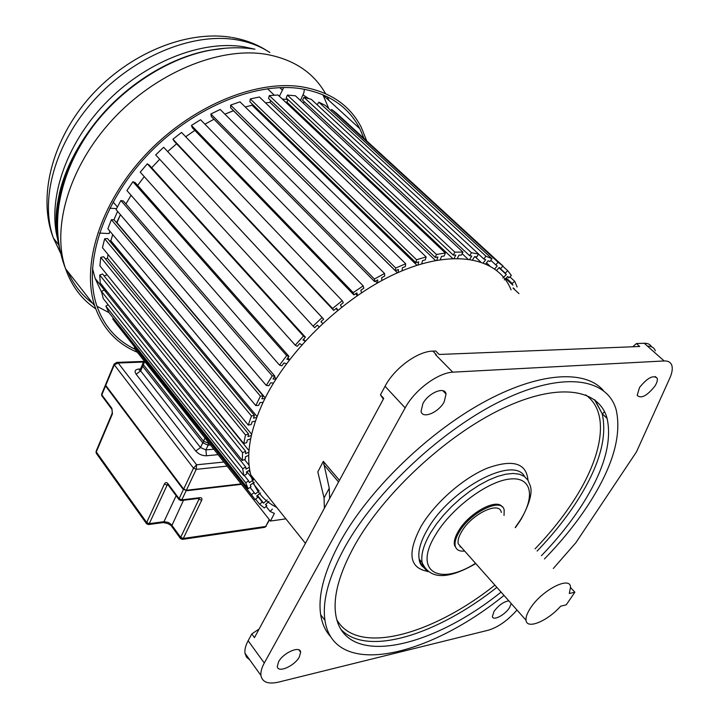 <?xml version="1.0" encoding="UTF-8"?>
<svg xmlns="http://www.w3.org/2000/svg" width="719" height="719" viewBox="0 0 719 719"><rect width="100%" height="100%" fill="white"/><g stroke="black" fill="none" stroke-linecap="round" stroke-linejoin="round"><path stroke-width="1.08" d="M259.101 629.035L251.794 633.933L248.136 640.728C245.574 645.545 244.523 649.715 244.981 653.22L246.5 657.175L249.709 659.817M329.635 498.51L329.266 488.237L323.325 461.346L317.816 471.907L324.062 497.916L324.377 508.243M511.083 289.874C498.797 258.427 455.666 248.271 401.166 271.207C346.774 293.99 289.029 348.553 263.963 400.483C250.122 429.755 245.718 454.543 250.733 474.837C254.832 490.142 263.478 500.972 276.671 507.335M516.961 610.009L515.891 611.24C506.859 621.09 497.665 627.408 488.309 630.204L278.487 682.124C268.133 684.443 262.282 682.232 260.943 675.474C260.539 672.004 261.653 667.861 264.286 663.035L405.148 407.889C414.584 390.165 437.52 373.008 452.727 372.163L664.149 360.956C668.203 360.803 670.773 362.295 671.834 365.45C672.804 368.712 672.112 372.99 669.749 378.275L636.468 451.892L575.784 542.818L553.315 568.486M651.567 346.792C650.228 344.356 647.792 343.179 644.251 343.26L636.405 343.556L632.747 346.774M639.559 387.451L637.169 395.351C641.024 398.991 646.884 395.98 654.766 386.319C656.914 382.966 657.723 380.288 657.211 378.293C653.346 374.68 647.468 377.736 639.559 387.451M508.845 600.868C503.659 601.659 498.725 605.155 494.052 611.348L492.371 616.525C492.991 621.225 504.945 615.033 509.474 607.735L511.236 603.565M278.559 661.84L277.3 666.486C277.687 673.433 294.61 666.046 299.329 656.977L300.632 652.205C300.308 645.311 283.268 652.663 278.559 661.84M422.925 403.539L421.064 411.268C422.206 419.321 438.5 412.643 444.144 401.957L446.059 394.03C444.962 386.076 428.542 392.727 422.925 403.539M603.34 390.48C585.068 369.26 538.136 371.966 482.152 403.035C426.25 434.024 368.344 490.834 340.357 541.479C324.341 570.994 317.78 595.431 320.683 614.781C322.112 623.831 325.491 631.174 330.794 636.809M432.847 351.115C417.631 351.249 394.345 368.299 385.051 386.274L380.45 394.821L383.326 399.144M636.405 343.556L639.703 346.495L439.147 354.467L435.741 351.016L432.847 351.124L436.262 354.584L435.498 354.62L452.727 372.163M380.45 394.821L383.739 398.389L254.472 637.609L251.794 633.933M504.019 595.422C427.544 657.624 333.553 679.069 324.952 620.281C322.13 600.994 328.79 576.584 344.913 547.051C375.875 491.158 443.38 428.317 503.579 399.71C563.93 370.905 607.636 378.329 616.21 409.947C621.989 436.109 612.3 468.294 587.144 506.518C575.191 524.511 560.955 541.982 544.454 558.951M541.434 555.697C556.443 540.113 569.385 524.106 580.26 507.677C603.43 472.275 612.372 442.518 607.088 418.395C599.161 388.736 558.357 381.924 502.302 408.662C446.373 435.211 383.694 493.396 354.638 545.424C339.314 573.268 333.005 596.276 335.719 614.448C343.682 668.284 429.791 649.5 501.071 592.105M502.257 506.913C496.829 497.827 468.806 513.042 458.506 530.981C455.136 536.626 453.779 541.29 454.453 544.975L456.304 548.426M464.645 551.033C459.306 551.581 456.161 549.837 455.199 545.829C454.543 542.144 455.891 537.488 459.27 531.844C470.774 511.739 502.554 496.811 504.181 510.292L504.037 515.451M501.287 512.485C499.84 500.613 471.898 513.752 461.769 531.413C458.794 536.392 457.59 540.508 458.183 543.753L461.966 548.013M574.867 592.204L566.239 604.841L560.658 606.198C547.51 621.144 526.712 629.799 526.038 620.245C525.697 617.163 527.171 613.109 530.46 608.103C541.686 590.344 570.014 575.667 570.535 587.01L569.295 593.508L574.867 592.204L570.589 587.603M604.508 411.636L602.423 413.955M454.741 546.027L455.307 546.287M459.953 546.907L460.906 546.826M285.874 518.857L270.434 521.05L134.255 348.293L134.759 347.106M272.366 509.097L270.11 511.47L274.397 513.402L270.434 521.05M269.014 501.395L265.446 504.621L266.839 505.736L264.349 507.991L259.676 504.289L262.174 502.015L263.585 503.138L267.153 499.894M260.548 492.964L256.683 495.984L257.753 497.431L255.047 499.534L251.461 494.699L254.175 492.578L255.254 494.043L259.128 491.014L252.944 483.249M254.373 482.305L250.275 485.028L250.985 486.799L248.118 488.704L245.727 482.791L248.621 480.876L249.331 482.656L253.439 479.933L246.86 471.682M249.736 470.091L246.455 471.907L246.77 473.974L243.795 475.627L242.716 468.707L245.718 467.044L246.042 469.139L249.322 467.323M248.756 455.325L245.422 456.799L245.323 459.135L242.285 460.484L242.6 452.673L245.655 451.325L245.556 453.68L248.9 452.197M250.625 438.896L247.309 439.983L246.779 442.536L243.75 443.542L245.494 434.986L248.54 433.988L248.01 436.568L251.344 435.471M255.398 421.118L252.162 421.783L251.21 424.507L248.253 425.109L251.443 415.986L254.409 415.393L253.448 418.134L256.683 417.478M264.898 398.596L261.824 398.793L263.208 395.944L260.404 396.115L255.793 405.597L258.606 405.408L259.981 402.577L263.046 402.37M273.481 383.101L270.65 382.823L268.87 385.69L266.291 385.447L272.222 375.821L274.811 376.091L273.022 378.976L275.853 379.273M286.486 363.76L283.978 362.987L281.839 365.836L279.538 365.135L286.683 355.626L288.975 356.345L286.836 359.194L289.335 359.976M301.791 344.841L299.661 343.592L297.208 346.333L295.257 345.192L303.454 336.034L305.395 337.193L302.933 339.934L305.063 341.192M319.038 326.83L317.34 325.123L314.634 327.684L313.089 326.129L322.121 317.564L323.658 319.146L320.953 321.708L322.633 323.424L321.016 321.645M337.786 310.204L336.573 308.074L333.679 310.392L332.564 308.451L342.217 300.713L343.305 302.663L340.42 304.982L341.624 307.112M357.559 295.374L356.849 292.885L353.847 294.898L353.2 292.624L363.203 285.892L363.832 288.184L360.839 290.197L361.54 292.687M377.843 282.72L377.655 279.925L374.617 281.587L374.437 279.035L384.548 273.481L384.701 276.042L381.681 277.705L381.87 280.5M398.128 272.528L398.443 269.499L395.459 270.775L395.747 268.007L405.687 263.747L405.39 266.524L402.415 267.792L402.092 270.82M417.901 265.005L418.71 261.815L415.843 262.687L416.571 259.775L426.115 256.899L425.369 259.802L422.52 260.664L421.711 263.846M436.703 260.278L437.961 257.016L435.283 257.456L436.424 254.472L445.349 253.007L444.189 255.982L441.529 256.422L440.262 259.676M454.102 258.382L455.774 255.11L453.329 255.137L454.848 252.153L462.955 252.081L461.436 255.056L459.01 255.083L457.347 258.337M469.759 259.271L471.772 256.072L469.624 255.694L471.466 252.764L478.602 254.041L476.76 256.953L474.63 256.575L472.617 259.766M483.357 262.83L485.676 259.757L483.851 259.002L485.954 256.189L492.003 258.741L489.9 261.527L488.093 260.772L485.783 263.837M494.708 268.879L497.242 266.003L495.768 264.889L498.096 262.255L502.967 265.976L500.658 268.582L499.202 267.486L496.667 270.353M502.824 278.001L506.347 274.559L505.241 273.13L507.713 270.712L511.362 275.476L508.899 277.876L507.812 276.456L504.298 279.889M505.691 278.523L512.89 285.173L512.162 283.466L514.723 281.309L517.123 286.98M502.967 265.976L337.085 113.719L331.747 109.486L330.866 110.546M492.003 258.741L325.222 105.36L318.859 102.197L317.133 104.74M478.602 254.041L311.255 99.312L303.984 97.326L302.492 100.076L469.624 255.694M304.164 101.631L303.328 103.177M462.955 252.081L295.419 95.807L287.366 95.079L286.207 97.919L453.329 255.137M288.013 99.626L286.971 102.179L285.524 102.089L286.971 102.179L452.619 258.436M445.349 253.007L278.019 94.998L269.337 95.591L268.547 98.467L435.283 257.456M270.569 100.399L270.02 102.368L265.491 102.844L270.02 102.368L435.525 260.503M426.115 256.899L259.397 97.002L250.284 98.934L249.888 101.774L415.843 262.687M252.225 104.048L252.063 105.226L245.224 106.969L252.063 105.226L416.975 265.302M405.687 263.747L239.975 101.837L230.628 105.1L230.664 107.841L395.459 270.775M233.504 110.645L224.903 114.159L233.504 110.753L397.427 272.834M384.548 273.481L220.194 109.459L210.856 113.997L211.323 116.568L374.617 281.587M213.983 119.264L204.906 124.18L213.983 119.264M363.203 285.892L200.556 119.731L191.452 125.457L192.341 127.793L353.847 294.898M194.84 130.373L185.673 136.754L194.84 130.373M342.217 300.713L181.548 132.431L172.911 139.198L174.214 141.248L333.679 310.392M176.613 143.791L167.689 151.529L176.613 143.791M323.658 319.146L163.644 147.251L155.69 154.9L313.089 326.129M159.681 159.241L151.682 167.788L159.681 159.241M305.395 337.193L149.327 165.181L147.305 163.824L140.241 172.156L295.257 345.192M144.249 176.64L137.662 185.403L144.249 176.64M288.975 356.345L135.253 182.689L132.934 181.727L126.93 190.535L279.538 365.135M131.065 195.271L125.942 203.962L131.065 195.271M274.811 376.091L123.434 201.059L120.882 200.511L116.056 209.562L266.291 385.447M265.257 397.877L116.945 222.719L120.45 214.711L116.568 222.701M263.208 395.944L114.123 219.816L111.391 219.69L107.859 228.768L255.793 405.597M257.034 416.526L110.87 240.775L112.685 234.538L110.87 240.775L109.495 240.919M254.409 415.393L107.499 238.51L104.659 238.798L102.458 247.678L248.253 425.109M251.614 434.267L107.49 258.301L108.012 254.445L107.49 258.301L105.36 258.804M248.54 433.988L103.644 256.71L100.759 257.375L99.914 265.868L243.75 443.542M249.008 450.651L106.78 274.343L106.798 274.91L104.102 275.88M245.655 451.325L102.583 273.993L99.725 275.026L100.211 282.935L242.285 460.484M106.807 291.195L105.639 291.761M245.718 467.044L104.246 290.018L101.469 291.366L103.23 298.556L243.795 475.627M108.12 304.712L105.873 306.096L108.821 312.423L248.118 488.704M113.521 318.364L112.739 318.957L116.784 324.332L255.047 499.534M518.974 293.622L513.033 288.121M514.57 289.128L513.276 287.924M514.723 281.309L509.915 276.887M512.162 283.466L506.23 278.001M508.899 277.876L507.596 276.671M507.713 270.712L502.779 266.183M505.241 273.13L499.157 267.531M506.347 274.559L498.959 267.756M498.096 262.255L331.747 109.486M495.768 264.889L490.816 260.323M486.511 262.875L489.522 265.662M485.954 256.189L318.859 102.197M483.851 259.002L478.557 254.113M474.998 256.638L480.607 261.842M471.466 252.764L303.984 97.326M462.137 253.681L467.826 259.002M454.848 252.153L287.366 95.079M436.424 254.472L269.337 95.591M416.571 259.775L250.284 98.934M395.747 268.007L230.628 105.1M374.437 279.035L210.856 113.997M375.48 281.111L377.349 282.998M353.2 292.624L191.452 125.457M355.51 293.783L357.253 295.581M332.564 308.451L172.911 139.198M335.98 308.55L337.651 310.311M322.121 317.564L163.644 147.251M305.207 341.031L303.571 339.224M303.454 336.034L147.305 163.824M289.595 359.644L287.924 357.747M286.683 355.626L132.934 181.727M276.177 378.751L274.424 376.72M272.222 375.821L120.882 200.511M260.404 396.115L111.391 219.69M251.443 415.986L104.659 238.798M245.494 434.986L100.759 257.375M242.6 452.673L99.725 275.026M249.089 465.247L244.487 459.513M242.716 468.707L101.469 291.366M248.621 480.876L244.253 475.376M245.727 482.791L105.873 306.096M254.175 492.578L250.077 487.401M251.461 494.699L112.739 318.957M263.585 503.138L257.438 495.391M262.174 502.015L257.123 495.634M259.676 504.289L255.587 499.121M266.839 505.736L265.742 504.352M270.11 511.47L266.102 506.41M308.864 98.656L302.951 94.854M92.427 268.277L95.151 278.442L101.765 292.597M304.389 89.237L303.858 92.823L300.443 100.489M287.942 99.555L282.342 99.078M283.699 87.529L279.385 96.292M267.477 88.716L274.343 95.25M117.413 207.018L113.081 201.967M117.592 211.359L113.926 219.807M109.863 231.167L109.144 233.558L99.465 233.082M109.791 208.24L116.577 208.591M137.401 352.283C116.703 343.7 102.484 328.259 94.746 305.943C81.256 265.383 99.959 203.765 144.879 155.466C189.726 107.131 254.328 79.827 300.848 86.657C329.635 91.385 349.758 104.902 361.235 127.209L366.708 140.906M363.958 138.39L359.806 128.656C348.454 106.556 328.52 93.182 300.012 88.536C254.032 81.849 190.265 108.875 146.029 156.607C101.712 204.313 83.269 265.149 96.625 305.189C103.707 325.743 116.487 340.411 134.965 349.191M322.903 94.701L328.808 108.659M108.991 312.63L97.002 306.303M92.706 303.346C81.867 295.329 73.599 284.787 67.901 271.719M63.011 180.622L63.362 181.044L63.838 178.195M59.362 193.501L60.764 195.208M58.958 205.113L58.85 205.859M57.403 203.72L58.679 204.762L57.403 203.72M96.777 453.977L96.283 451.972L146.676 522.488L146.433 523.522L148.348 524.573L149.3 523.639L163.968 521.67L168.246 522.398L171.383 524.618L180.676 537.327L180.406 538.36L182.302 539.385L183.282 538.459L265.715 526.461L264.25 527.413L182.482 539.358M146.649 523.863L96.229 453.213L96.058 451.361L96.283 451.972L112.425 413.883L112.362 412.823M183.498 500.262L171.571 526.218L180.604 538.675M180.676 537.327L199.001 499.166L201.644 500.343L183.282 538.459L180.667 537.327M143.719 361.405L116.658 362.403L118.195 363.005L114.294 364.83L105.747 385.384L183.642 489.073L186.347 490.268L241.135 483.887M143.441 362.061L118.195 363.005L196.611 464.807L196.233 469.345L186.347 490.268L183.615 489.244L193.501 468.141L196.611 464.807L223.915 462.029M143.216 362.592L143.351 364.668L203.486 441.205L209.346 443.551M208.15 440.109L204.987 438.024L144.177 360.345M241.494 484.336L186.086 490.807L181.799 499.885L199.873 497.683C201.76 497.629 202.345 498.51 201.644 500.343M339.458 480.337L323.325 461.346M664.149 360.956L644.233 343.269M647.504 346.19C651.585 346.091 654.191 347.628 655.315 350.809L655.306 350.8M405.148 407.889L385.051 386.274M248.136 640.728L264.286 663.035M338.559 482L323.649 464.42M595.017 400.07L602.198 413.749C607.618 437.934 598.81 467.718 575.784 503.093C564.972 519.522 552.084 535.511 537.12 551.06M496.874 587.369C437.368 634.58 367.238 657.049 341.103 629.565M585.652 394.893C610.503 412.373 602.594 456.862 572.908 501.799C562.33 517.914 549.72 533.597 535.08 548.858M494.879 585.122C432.038 635.075 357.307 655.926 336.86 619.796M527.989 480.229C526.389 462.973 512.755 458.974 487.078 468.231C462.937 478.234 434.725 503.066 421.082 526.335C407.143 552.794 409.183 567.776 427.203 571.272M524.627 476.625C513.977 455.118 450.274 488.605 427.598 529.238C420.579 541.308 417.766 551.284 419.177 559.175L421.037 564.199L424.39 567.938M427.751 571.677L424.12 567.866L422.134 562.626C420.759 554.753 423.59 544.786 430.645 532.707L436.487 523.926L443.551 515.128L451.631 506.58L460.457 498.564L469.768 491.329L479.249 485.109L488.605 480.094L497.557 476.418L505.816 474.189L513.15 473.444L519.352 474.189L524.268 476.373L527.773 479.906L529.804 484.651C533.004 491.266 530.065 502.887 520.978 519.504M475.547 563.328C439.084 586.479 412.832 571.524 435.534 534.882C450.948 508.737 486.52 481.874 508.962 479.133C531.656 475.996 535.79 496.056 520.026 520.556L515.226 527.494M420.597 564.064L422.529 564.002M282.181 89.875L279.781 87.628M329.05 100.561L327.181 96.652M325.518 93.587C313.376 72.34 293.433 59.219 265.697 54.231L265.131 54.15C218.702 46.78 155.421 72.907 112.128 120.073C68.763 167.212 51.48 228.031 65.564 268.735C71.612 285.982 81.66 299.338 95.735 308.819M221.74 48.541L209.544 50.267C168.156 57.682 122.76 86.631 93.344 125.205C64.072 165.226 52.388 203.432 58.302 239.813M62.526 257.303C48.443 222.144 59.318 169.612 93.443 125.762C123.129 86.846 168.947 57.628 210.676 50.15L225.317 48.209M269.823 52.496C260.188 46.133 249.008 41.882 236.281 39.743L235.464 39.617C191.874 32.589 133.554 56.549 94.189 100.022C54.761 143.476 39.617 199.873 53.404 238.079L60.702 253.403M57.817 239.751C47.238 200.691 64.971 145.517 104.83 103.842C144.645 62.167 201.473 39.806 243.858 46.807L254.364 49.099M269.517 519.891L265.715 526.461L269.274 519.585M186.068 490.412L183.705 489.369M179.238 499.894L179.103 498.698L183.381 489.621L105.531 385.923L101.819 394.848L111.867 408.356L112.425 413.883M167.878 483.617C166.565 482.152 165.415 482.278 164.435 483.977L167.105 485.145L167.878 483.617L179.103 498.698L181.799 499.885L180.927 500.577L178.986 499.525L168.057 484.84M181.089 500.55L199.001 498.366L199.873 497.683M168.201 485.028L167.105 485.145L149.3 523.639L146.676 522.488L164.435 483.977M148.509 524.555L162.755 522.641L163.968 521.67L176.146 495.706M162.97 522.614C167.311 523.108 170.178 524.313 171.571 526.218L171.958 526.757M105.837 385.69L105.513 384.863L101.586 394.264L102.062 396.097M101.774 393.805L101.747 395.666L111.787 409.183L111.876 408.356M112.074 409.578L112.191 413.272L96.265 450.867M199.145 498.348L199.001 499.166L198.444 498.429M227.132 466.119L196.233 469.345L193.501 468.141L114.294 364.83L114.231 363.823M105.702 384.359L105.954 385.681M218.091 454.651L206.497 455.765C202.264 455.828 198.678 454.237 195.739 451.011L136.098 374.177C134.201 371.202 135.1 369.494 138.794 369.045L140.403 368.973M210.46 444.971L208.133 445.187L205.886 449.923L213.795 449.195M195.739 451.011L200.511 447.551L205.886 449.923L206.497 455.765M208.339 443.605L208.133 445.187L202.74 442.796L203.819 441.583M203.486 441.205L204.987 438.024M144.699 361.531L143.351 364.668M200.511 447.551L202.74 442.796L142.686 366.241L140.672 370.923L200.511 447.551M140.547 368.829L140.672 370.923L136.098 374.177M143.674 365.081L142.686 366.241L142.497 364.2M138.794 369.045L140.043 369.863M250.733 474.837L305.413 543.33M260.943 675.474L244.981 653.22M329.266 488.237L324.062 497.916M442.85 390.696L446.059 394.03M655.252 376.54L657.211 378.293M298.897 649.886L300.632 652.205M320.683 614.781L324.952 620.281M594.523 399.701L602.198 413.749L607.088 418.395M475.753 563.561C447.622 579.891 429.746 579.577 422.134 562.626L419.177 559.175C419.501 562.905 421.091 565.718 423.958 567.597M520.376 520.466L515.379 527.656M455.199 545.829L454.453 544.975M526.038 620.245L458.183 543.753M250.167 472.392L248.756 470.63M95.151 278.442L105.756 291.707M57.026 233.756C55.92 221.039 54.869 214.819 59.623 192.422C65.123 169.909 76.367 147.503 93.344 125.205L93.443 125.762C74.488 151.332 62.904 178.411 58.697 207C55.884 229.37 58.176 249.951 65.564 268.735L94.746 305.943M221.182 48.595L210.676 50.15C226.045 47.355 240.802 47.041 254.93 49.18M323.146 95.169L359.806 128.656M58.814 244.918L53.404 238.079C37.325 197.006 52.119 139.243 90.585 96.364C129.069 53.377 186.32 29.964 231.194 37.334M232.282 37.514C245.125 39.761 256.656 44.138 266.857 50.636M264.7 527.333L266.228 526.254M186.203 490.403L241.216 483.986M116.658 362.403L114.051 364.263L105.513 384.809L105.738 385.555L183.615 489.244L186.167 490.403M144.025 360.686L142.829 363.481M142.865 363.733L140.16 369.728L139.252 370.267L140.178 369.872"/></g></svg>
